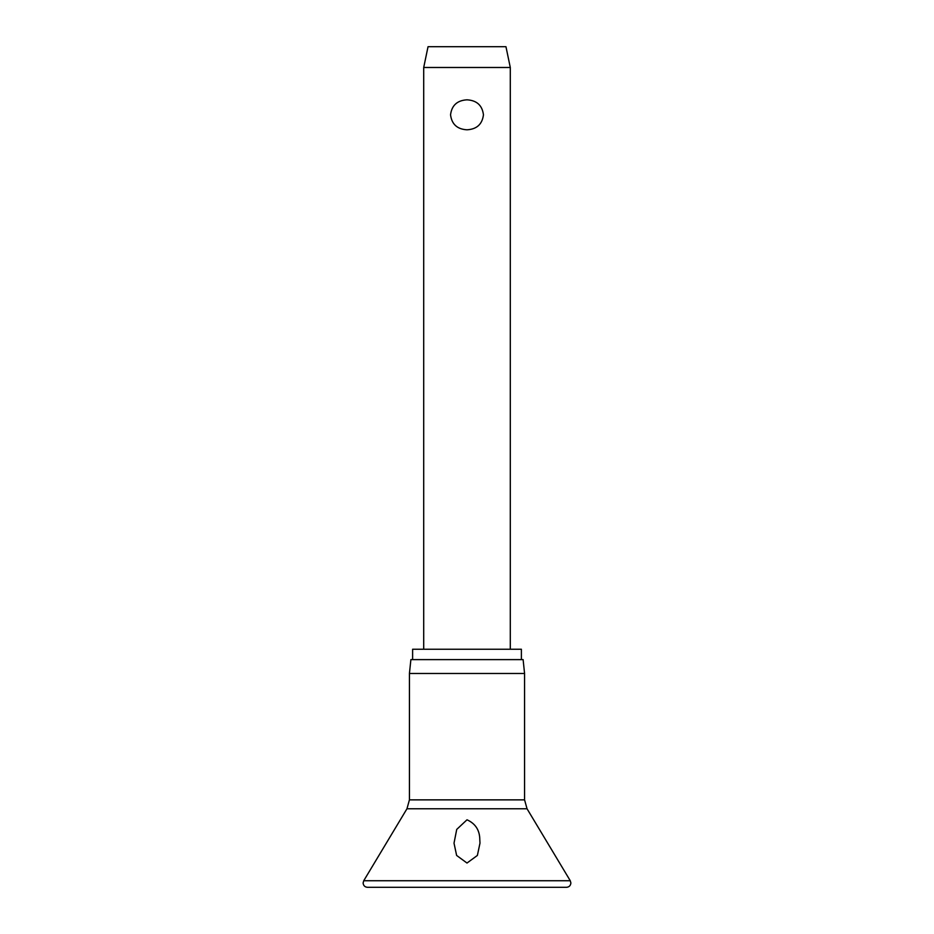 <?xml version="1.0" encoding="UTF-8"?>
<svg xmlns="http://www.w3.org/2000/svg" width="934" height="934" viewBox="0 0 934 934"><rect width="100%" height="100%" fill="white"/><g stroke="black" fill="none" stroke-linecap="round" stroke-linejoin="round"><path stroke-width="1.4" d="M467 863.039L456.621 855.439L454.017 843.168L456.726 829.415L467 819.795C475.441 823.601 479.714 830.209 479.807 839.643L479.983 843.168L477.379 855.439L467 863.039M467 673.472L409.431 673.472L409.431 799.866L524.569 799.866L524.569 673.472L467 673.472M524.569 673.472L523.11 659.614L410.89 659.614L409.431 673.472M521.382 659.614L521.382 649.235L412.618 649.235L412.618 659.614M423.709 67.481L428.041 46.7L505.959 46.7L510.291 67.481L423.709 67.481L423.709 649.235M467 129.803C457.216 129.231 451.729 124.234 450.55 114.812C451.729 105.39 457.216 100.393 467 99.821C476.784 100.393 482.271 105.39 483.45 114.812C482.271 124.234 476.784 129.231 467 129.803M570.265 880.739L363.735 880.739L363.116 882.969C363.396 885.63 364.844 887.066 367.447 887.3L566.553 887.3C569.156 887.066 570.604 885.63 570.884 882.969L570.265 880.739L527.045 808.774L406.955 808.774L363.735 880.739M406.955 808.774L409.431 799.866M510.291 67.481L510.291 649.235M524.569 799.866L527.045 808.774"/></g></svg>
